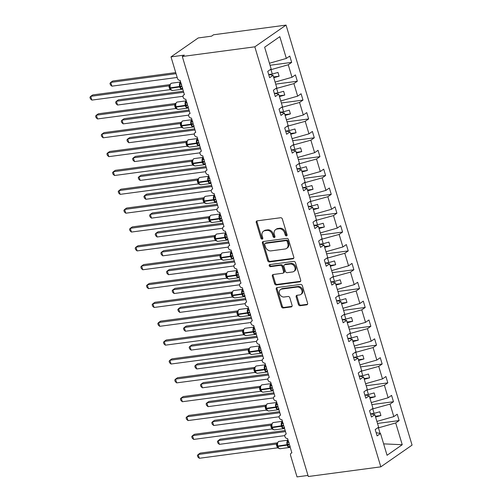 <?xml version="1.0" encoding="UTF-8"?>
<svg xmlns="http://www.w3.org/2000/svg" width="502" height="502" viewBox="0 0 502 502"><rect width="100%" height="100%" fill="white"/><g stroke="black" fill="none" stroke-linecap="round" stroke-linejoin="round"><path stroke-width="0.75" d="M286.473 235.921A1.111 0.885 -124.8 0 0 287.075 234.76L282.356 219.035A1.588 1.268 -124.8 0 0 280.605 217.73L257.099 220.861A1.588 1.268 -124.8 0 0 256.635 221.043A1.588 1.268 -124.8 0 0 256.24 222.518L260.958 238.249A1.111 0.885 -124.8 0 0 262.784 238.004L262.176 235.965A5.083 4.054 -124.8 0 1 263.456 231.24A5.083 4.054 -124.8 0 1 264.93 230.675L266.888 230.412A5.083 4.054 -124.8 0 1 272.492 234.591L273.101 236.624A1.111 0.885 -124.8 0 0 274.927 236.386L274.318 234.346A5.083 4.054 -124.8 0 1 275.598 229.621A5.083 4.054 -124.8 0 1 277.079 229.05L279.037 228.793A5.083 4.054 -124.8 0 1 284.634 232.972L285.249 235.005A1.111 0.885 -124.8 0 0 286.473 235.921M298.395 304.419A1.588 1.268 -124.8 0 0 300.146 305.724L306.741 304.846A1.588 1.268 -124.8 0 0 307.205 304.67A1.588 1.268 -124.8 0 0 307.607 303.189L302.361 285.726A1.588 1.268 -124.8 0 0 300.61 284.414L277.11 287.552A1.588 1.268 -124.8 0 0 276.646 287.728A1.588 1.268 -124.8 0 0 276.244 289.208L281.484 306.678A1.588 1.268 -124.8 0 0 283.235 307.983L291.204 306.917A1.588 1.268 -124.8 0 0 291.662 306.741A1.588 1.268 -124.8 0 0 292.064 305.266L289.823 297.786A1.588 1.268 -124.8 0 0 288.073 296.481L284.119 297.008A4.248 3.389 -124.8 0 1 279.733 294.272A4.248 3.389 -124.8 0 1 280.511 289.566A4.248 3.389 -124.8 0 1 281.748 289.089L297.222 287.025A4.248 3.389 -124.8 0 1 301.608 289.761A4.248 3.389 -124.8 0 1 300.83 294.473A4.248 3.389 -124.8 0 1 299.594 294.944L297.015 295.289A1.588 1.268 -124.8 0 0 296.556 295.465A1.588 1.268 -124.8 0 0 296.155 296.946L298.395 304.419L299.198 303.861A1.588 1.268 -124.8 0 0 300.949 305.166L307.538 304.287M254.815 46.824L380.823 466.841L412.067 445.117L286.052 25.1L254.815 46.824L182.308 56.5L184.309 55.107L171.006 56.883L177.457 78.375A2.428 1.933 55.2 0 0 180.13 80.37L184.429 94.696A2.428 1.933 -124.8 0 0 183.719 94.966A2.428 1.933 -124.8 0 0 183.28 97.658A2.428 1.933 -124.8 0 0 185.784 99.22L190.082 113.546A2.428 1.933 -124.8 0 0 189.373 113.816A2.428 1.933 -124.8 0 0 188.934 116.508A2.428 1.933 -124.8 0 0 191.438 118.07L195.736 132.402A2.428 1.933 -124.8 0 0 195.033 132.672A2.428 1.933 -124.8 0 0 194.588 135.358A2.428 1.933 -124.8 0 0 197.098 136.927L201.396 151.253A2.428 1.933 -124.8 0 0 200.687 151.522A2.428 1.933 -124.8 0 0 200.248 154.214A2.428 1.933 -124.8 0 0 202.752 155.777L207.05 170.103A2.428 1.933 -124.8 0 0 206.341 170.373A2.428 1.933 -124.8 0 0 205.902 173.064A2.428 1.933 -124.8 0 0 208.405 174.627L212.704 188.953A2.428 1.933 -124.8 0 0 212.001 189.223A2.428 1.933 -124.8 0 0 211.555 191.915A2.428 1.933 -124.8 0 0 214.065 193.477L218.364 207.809A2.428 1.933 -124.8 0 0 217.655 208.079A2.428 1.933 -124.8 0 0 217.215 210.771A2.428 1.933 -124.8 0 0 219.719 212.333L224.017 226.659A2.428 1.933 -124.8 0 0 223.308 226.929A2.428 1.933 -124.8 0 0 222.869 229.621A2.428 1.933 -124.8 0 0 225.373 231.184L229.671 245.509A2.428 1.933 -124.8 0 0 228.968 245.779A2.428 1.933 -124.8 0 0 228.523 248.471A2.428 1.933 -124.8 0 0 231.033 250.034L235.331 264.359A2.428 1.933 -124.8 0 0 234.622 264.636A2.428 1.933 -124.8 0 0 234.183 267.321A2.428 1.933 -124.8 0 0 236.687 268.884L240.985 283.216A2.428 1.933 -124.8 0 0 240.276 283.486A2.428 1.933 -124.8 0 0 239.837 286.178A2.428 1.933 -124.8 0 0 242.34 287.74L246.639 302.066A2.428 1.933 -124.8 0 0 245.936 302.336A2.428 1.933 -124.8 0 0 245.491 305.028A2.428 1.933 -124.8 0 0 248.001 306.59L252.299 320.916A2.428 1.933 -124.8 0 0 251.59 321.186A2.428 1.933 -124.8 0 0 251.151 323.878A2.428 1.933 -124.8 0 0 253.654 325.44L257.953 339.772A2.428 1.933 -124.8 0 0 257.244 340.042A2.428 1.933 -124.8 0 0 256.804 342.728A2.428 1.933 -124.8 0 0 259.308 344.297L263.606 358.623A2.428 1.933 -124.8 0 0 262.904 358.892A2.428 1.933 -124.8 0 0 262.458 361.584A2.428 1.933 -124.8 0 0 264.968 363.147L269.267 377.473A2.428 1.933 -124.8 0 0 268.557 377.742A2.428 1.933 -124.8 0 0 268.118 380.434A2.428 1.933 -124.8 0 0 270.622 381.997L274.92 396.323A2.428 1.933 -124.8 0 0 274.211 396.593A2.428 1.933 -124.8 0 0 273.772 399.285A2.428 1.933 -124.8 0 0 276.276 400.847L280.574 415.179A2.428 1.933 -124.8 0 0 279.871 415.449A2.428 1.933 -124.8 0 0 279.426 418.141A2.428 1.933 -124.8 0 0 281.936 419.703L286.234 434.029A2.428 1.933 -124.8 0 0 285.525 434.299A2.428 1.933 -124.8 0 0 285.086 436.991A2.428 1.933 -124.8 0 0 287.59 438.553L291.888 452.879A2.428 1.933 -124.8 0 0 291.179 453.149A2.428 1.933 -124.8 0 0 290.57 455.408L297.021 476.9L307.996 475.438M380.823 466.841L308.316 476.517L182.308 56.5M292.93 258.806A1.588 1.268 -124.8 0 0 293.394 258.63A1.588 1.268 -124.8 0 0 293.789 257.149L288.55 239.686A1.588 1.268 -124.8 0 0 286.799 238.381L263.293 241.512A1.588 1.268 -124.8 0 0 262.835 241.694A1.588 1.268 -124.8 0 0 262.433 243.169L267.673 260.638A1.588 1.268 -124.8 0 0 269.423 261.944L292.93 258.806L293.72 258.26L270.227 261.385L269.423 261.944M295.458 262.703L300.698 280.172A1.588 1.268 -124.8 0 1 300.296 281.647A1.588 1.268 -124.8 0 1 299.838 281.829L276.332 284.96A1.588 1.268 -124.8 0 1 274.581 283.655L272.335 276.182A1.588 1.268 -124.8 0 1 272.737 274.701A1.588 1.268 -124.8 0 1 273.201 274.525L282.733 273.257A1.588 1.268 -124.8 0 0 283.197 273.075A1.588 1.268 -124.8 0 0 283.592 271.601L282.105 266.644A1.588 1.268 -124.8 0 0 280.354 265.332L270.434 266.656A1.111 0.885 -124.8 0 1 269.812 264.585L293.708 261.398A1.588 1.268 -124.8 0 1 295.458 262.703M270.051 65.273L291.675 62.386L289.773 56.055L286.347 58.433L279.815 36.659L264.636 47.213L271.168 68.987L267.742 71.372L269.643 77.703L273.069 75.325L276.822 87.844L273.402 90.222L275.303 96.56L278.723 94.175L282.482 106.694L279.056 109.072L280.957 115.41L284.383 113.025L288.135 125.544L284.709 127.928L286.611 134.26L290.037 131.882L293.789 144.394L290.369 146.779L292.264 153.11L295.691 150.732L299.449 163.25L296.023 165.629L297.924 171.966L301.351 169.582L305.103 182.1L301.677 184.479L303.578 190.816L307.004 188.432L310.757 200.951L307.337 203.335L309.232 209.667L312.658 207.288L316.417 219.807L312.991 222.185L314.892 228.517L318.318 226.138L322.071 238.657L318.644 241.035L320.546 247.373L323.972 244.989L327.724 257.507L324.305 259.892L326.2 266.223L329.626 263.845L333.384 276.357L329.958 278.742L331.86 285.073L335.286 282.695L339.038 295.214L335.612 297.592L337.513 303.93L340.94 301.545L344.692 314.064L341.272 316.442L343.167 322.78L346.593 320.395L350.352 332.914L346.926 335.298L348.827 341.63L352.247 339.252L356.006 351.764L352.58 354.148L354.481 360.48L357.907 358.102L361.66 370.62L358.24 372.999L360.135 379.336L363.561 376.952L367.32 389.47L363.894 391.849L365.795 398.186L369.215 395.802L372.973 408.321L369.547 410.705L371.449 417.036L374.875 414.658L378.627 427.177L375.207 429.555L377.102 435.887L380.529 433.508L376.136 432.668M374.875 414.658L370.482 413.817M369.215 395.802L364.828 394.967M363.561 376.952L359.168 376.117M357.907 358.102L353.515 357.261M352.247 339.252L347.861 338.411M346.593 320.395L342.201 319.561M340.94 301.545L336.547 300.704M335.286 282.695L330.893 281.854M329.626 263.845L325.233 263.004M323.972 244.989L319.579 244.154M318.318 226.138L313.926 225.298M312.658 207.288L308.272 206.447M307.004 188.432L302.612 187.597M301.351 169.582L296.958 168.747M295.691 150.732L291.304 149.891M290.037 131.882L285.644 131.041M284.383 113.025L279.99 112.191M278.723 94.175L274.337 93.334M377.517 423.456L399.134 420.569L397.233 414.238L393.806 416.616L390.054 404.104L371.806 409.136M376.902 421.423L393.806 416.616M371.856 404.606L393.48 401.719L391.579 395.388L388.153 397.766L384.4 385.247L366.146 390.286M371.248 402.566L388.153 397.766M366.203 385.756L387.82 382.869L385.919 376.531L382.499 378.916L378.74 366.397L360.492 371.43M365.588 383.716L382.499 378.916M360.549 366.899L382.166 364.013L380.265 357.681L376.839 360.066L373.086 347.547L354.839 352.58M359.934 364.866L376.839 360.066M354.889 348.049L376.513 345.163L374.611 338.831L371.185 341.209L367.433 328.691L349.179 333.73M354.28 346.01L371.185 341.209M349.235 329.199L370.852 326.313L368.951 319.981L365.531 322.359L361.773 309.841L343.525 314.88M348.626 327.16L365.531 322.359M343.581 310.343L365.199 307.462L363.297 301.125L359.871 303.509L356.119 290.991L337.871 296.023M342.966 308.31L359.871 303.509M337.921 291.493L359.545 288.606L357.644 282.275L354.217 284.653L350.465 272.14L332.211 277.173M337.313 289.459L354.217 284.653M332.268 272.642L353.885 269.756L351.99 263.424L348.564 265.803L344.805 253.284L326.557 258.323M331.659 270.603L348.564 265.803M326.614 253.792L348.231 250.906L346.33 244.568L342.904 246.953L339.151 234.434L320.903 239.467M325.999 251.753L342.904 246.953M320.954 234.936L342.577 232.056L340.676 225.718L337.25 228.103L333.497 215.584L315.243 220.616M320.345 232.903L337.25 228.103M315.3 216.086L336.917 213.199L335.022 206.868L331.596 209.246L327.837 196.734L309.59 201.766M314.691 214.053L331.596 209.246M309.646 197.236L331.264 194.349L329.362 188.018L325.936 190.396L322.184 177.877L303.936 182.916M309.031 195.196L325.936 190.396M303.986 178.386L325.61 175.499L323.708 169.161L320.282 171.546L316.53 159.027L298.276 164.06M303.377 176.346L320.282 171.546M298.332 159.529L319.95 156.649L318.055 150.311L314.628 152.696L310.87 140.177L292.622 145.21M297.724 157.496L314.628 152.696M292.679 140.679L314.296 137.793L312.395 131.461L308.968 133.839L305.216 121.321L286.968 126.36M292.064 138.64L308.968 133.839M287.018 121.829L308.642 118.943L306.741 112.611L303.315 114.989L299.562 102.471L281.308 107.51M286.41 119.79L303.315 114.989M281.365 102.973L302.982 100.093L301.087 93.755L297.661 96.139L293.902 83.621L275.654 88.653M280.756 100.94L297.661 96.139M275.711 84.123L297.328 81.236L295.427 74.905L292.007 77.283L288.248 64.771L291.675 62.386M275.096 82.09L292.007 77.283M273.069 75.325L268.677 74.484M269.442 63.233L286.347 58.433M171.006 56.883L198.24 37.945L211.543 36.169L213.551 34.776L286.052 25.1M380.114 433.427L378.445 427.855L377.46 427.986M378.445 427.855L395.708 422.954L399.134 420.569M393.48 401.719L390.054 404.104M387.82 382.869L384.4 385.247M382.166 364.013L378.74 366.397M376.513 345.163L373.086 347.547M370.852 326.313L367.433 328.691M365.199 307.462L361.773 309.841M359.545 288.606L356.119 290.991M353.885 269.756L350.465 272.14M348.231 250.906L344.805 253.284M342.577 232.056L339.151 234.434M336.917 213.199L333.497 215.584M331.264 194.349L327.837 196.734M325.61 175.499L322.184 177.877M319.95 156.649L316.53 159.027M314.296 137.793L310.87 140.177M308.642 118.943L305.216 121.321M302.982 100.093L299.562 102.471M297.328 81.236L293.902 83.621M383.635 443.862L402.24 444.728L395.708 422.954M402.24 444.728L387.061 455.289L380.529 433.508M370.614 413.843L374.103 413.378L372.791 409.004M375.59 417.049L380.911 415.537L379.782 411.765L374.103 413.378M364.96 394.992L368.443 394.528L367.131 390.154M369.936 398.193L375.258 396.68L374.128 392.915L368.443 394.528M359.3 376.142L362.789 375.672L361.478 371.298M364.276 379.343L369.597 377.83L368.468 374.059L362.789 375.672M353.646 357.286L357.135 356.822L355.824 352.448M358.623 360.492L363.944 358.98L362.814 355.209L357.135 356.822M347.993 338.436L351.475 337.971L350.164 333.598M352.969 341.636L358.29 340.13L357.16 336.359L351.475 337.971M342.333 319.586L345.822 319.121L344.51 314.748M347.309 322.786L352.636 321.274L351.5 317.502L345.822 319.121M336.679 300.729L340.168 300.265L338.856 295.891M341.655 303.936L346.976 302.424L345.847 298.652L340.168 300.265M331.025 281.879L334.508 281.415L333.196 277.041M336.001 285.086L341.322 283.574L340.193 279.802L334.508 281.415M325.365 263.029L328.854 262.565L327.542 258.191M330.341 266.229L335.669 264.723L334.533 260.952L328.854 262.565M319.711 244.179L323.2 243.708L321.889 239.335M324.687 247.379L330.009 245.867L328.879 242.096L323.2 243.708M314.057 225.323L317.54 224.858L316.229 220.485M319.034 228.529L324.355 227.017L323.225 223.246L317.54 224.858M308.397 206.473L311.886 206.008L310.575 201.635M313.373 209.679L318.701 208.167L317.565 204.396L311.886 206.008M302.744 187.622L306.233 187.158L304.921 182.784M307.72 190.823L313.041 189.31L311.911 185.545L306.233 187.158M297.09 168.772L300.572 168.302L299.261 163.928M302.066 171.973L307.387 170.46L306.258 166.689L300.572 168.302M291.43 149.916L294.919 149.452L293.607 145.078M296.406 153.123L301.733 151.61L300.598 147.839L294.919 149.452M285.776 131.066L289.265 130.602L287.953 126.228M290.752 134.266L296.073 132.76L294.944 128.989L289.265 130.602M280.122 112.216L283.605 111.751L282.293 107.378M285.098 115.416L290.42 113.904L289.29 110.133L283.605 111.751M274.468 93.359L277.951 92.895L276.64 88.521M279.445 96.566L284.766 95.054L283.63 91.282L277.951 92.895M268.808 74.509L272.297 74.045L270.986 69.671L270.001 69.803M273.785 77.716L279.106 76.204L277.976 72.432L272.297 74.045M270.986 69.671L288.248 64.771M273.552 76.944L279.106 76.204M279.212 95.794L284.766 95.054M284.866 114.644L290.42 113.904M290.52 133.501L296.073 132.76M296.18 152.351L301.733 151.61M301.834 171.201L307.387 170.46M307.488 190.057L313.041 189.31M313.148 208.907L318.701 208.167M318.801 227.757L324.355 227.017M324.455 246.607L330.009 245.867M330.115 265.464L335.669 264.723M335.769 284.314L341.322 283.574M341.423 303.164L346.976 302.424M347.083 322.014L352.636 321.274M352.737 340.871L358.29 340.13M358.39 359.721L363.944 358.98M364.05 378.571L369.597 377.83M369.704 397.421L375.258 396.68M375.358 416.277L380.911 415.537M287.088 235.369A1.111 0.885 -124.8 0 1 286.046 234.447L285.437 232.413A5.083 4.054 -124.8 0 0 279.834 228.234L279.037 228.793M275.598 229.621L276.401 229.063A5.083 4.054 -124.8 0 1 277.876 228.498L279.834 228.234M263.456 231.24L264.253 230.682A5.083 4.054 -124.8 0 1 265.734 230.117L267.692 229.853A5.083 4.054 -124.8 0 1 273.289 234.032L273.904 236.072A1.111 0.885 -124.8 0 0 274.945 236.988M257.106 220.861A1.588 1.268 -124.8 0 0 257.037 221.959L261.755 237.691A1.111 0.885 -124.8 0 0 262.803 238.607M263.305 241.512A1.588 1.268 -124.8 0 0 263.236 242.61L268.476 260.08A1.588 1.268 -124.8 0 0 270.227 261.385M287.213 241.556A1.111 0.885 -124.8 0 0 285.983 240.64L265.351 243.395A1.111 0.885 -124.8 0 0 264.749 244.556L265.395 246.702A5.083 4.054 -124.8 0 0 270.992 250.881L285.098 248.998A5.083 4.054 -124.8 0 0 286.579 248.434A5.083 4.054 -124.8 0 0 287.853 243.702L287.213 241.556L288.01 240.998A1.111 0.885 -124.8 0 0 286.786 240.088L285.983 240.64M265.031 243.52L265.834 242.962A1.111 0.885 -124.8 0 1 266.154 242.836L286.786 240.088M286.579 248.434L287.376 247.875A5.083 4.054 -124.8 0 0 288.656 243.144L287.853 243.702M288.01 240.998L288.656 243.144M299.838 281.829L300.623 281.277L277.129 284.408L276.332 284.96M273.207 274.525A1.588 1.268 -124.8 0 0 273.138 275.623L275.385 283.103A1.588 1.268 -124.8 0 0 277.129 284.408M283.197 273.075L283.994 272.523A1.588 1.268 -124.8 0 0 284.396 271.042L282.908 266.085A1.588 1.268 -124.8 0 0 281.158 264.78L271.231 266.104L270.434 266.656M270.001 264.56A1.111 0.885 -124.8 0 0 271.231 266.104M292.622 271.933A4.248 3.389 -124.8 0 0 293.858 271.463A4.248 3.389 -124.8 0 0 294.636 266.75A4.248 3.389 -124.8 0 0 290.25 264.014L284.797 264.742A1.588 1.268 -124.8 0 0 284.333 264.918A1.588 1.268 -124.8 0 0 283.931 266.399L285.425 271.356A1.588 1.268 -124.8 0 0 287.169 272.661L292.622 271.933M293.858 271.463L294.661 270.904A4.248 3.389 -124.8 0 0 295.433 266.192A4.248 3.389 -124.8 0 0 291.047 263.456L290.25 264.014M284.333 264.918L285.136 264.359A1.588 1.268 -124.8 0 1 285.594 264.184L291.047 263.456M297.027 295.289A1.588 1.268 -124.8 0 0 296.958 296.387L299.198 303.861M300.83 294.473L301.633 293.915A4.248 3.389 -124.8 0 0 302.405 289.202A4.248 3.389 -124.8 0 0 298.019 286.466L297.222 287.025M280.511 289.566L281.308 289.008A4.248 3.389 -124.8 0 1 282.544 288.531L298.019 286.466M277.117 287.552A1.588 1.268 -124.8 0 0 277.048 288.65L282.287 306.12A1.588 1.268 -124.8 0 0 284.038 307.425L291.995 306.364M175.725 72.602L112.755 81.01L110.747 82.403L111.883 86.168L177.181 77.459M111.883 86.168L110.415 84.851L109.963 83.345L110.747 82.403L176.045 73.687M182.439 88.07A1.782 1.054 -116.6 0 0 182.094 88.823L181.065 88.904L179.609 84.035L180.438 83.307A1.782 1.054 -116.6 0 0 181.235 84.06M170.009 84.7L169.764 86.582L170.115 88.239L170.492 88.283A3.476 1.939 82.4 0 0 172.675 90.529L181.988 89.287A3.476 1.939 -97.6 0 1 179.804 87.041L179.666 86.589A3.476 1.939 -97.6 0 1 180.419 82.146A3.476 1.939 -97.6 0 1 180.626 82.027M91.853 100.099L90.385 98.775L89.933 97.269L90.724 96.328L91.853 100.099L169.996 89.67L168.81 85.898L90.724 96.328L92.726 94.934L170.027 84.618M169.701 85.346L169.726 85.315A1.782 1.65 -142.8 0 1 168.81 85.898L169.883 85.039A1.782 1.65 -142.8 0 1 169.726 85.315L170.868 83.483L171.621 83.188A3.476 1.939 82.4 0 0 171.107 83.388A3.476 1.939 82.4 0 0 170.354 87.831L169.983 87.787L169.764 86.576M170.002 87.806L170.887 89.72L171.665 90.209M179.609 84.035L181.611 84.198M182.741 87.969L181.065 88.904M170.034 85.315L168.86 85.898M169.996 89.67L172.675 90.529M183.374 91.188L118.409 99.86L116.408 101.253L117.537 105.025L183.004 96.284M117.537 105.025L116.069 103.701L115.617 102.195L116.408 101.253L183.701 92.274M189.028 110.045L124.063 118.71L122.061 120.103L123.191 123.875L188.664 115.14M123.191 123.875L121.722 122.557L121.271 121.051L122.061 120.103L189.354 111.124M194.688 128.895L129.723 137.561L127.715 138.954L128.851 142.725L194.318 133.99M128.851 142.725L127.382 141.407L126.931 139.901L127.715 138.954L195.008 129.974M200.342 147.745L135.377 156.417L133.375 157.81L134.505 161.575L199.972 152.84M134.505 161.575L133.036 160.257L132.584 158.751L133.375 157.81L200.668 148.83M188.093 106.92A1.782 1.054 -116.6 0 0 187.748 107.673L186.725 107.754L185.263 102.891L186.091 102.157A1.782 1.054 -116.6 0 0 186.888 102.91M175.662 103.55L175.418 105.433L175.775 107.089L176.146 107.133A3.476 1.939 82.4 0 0 178.329 109.386L187.641 108.143A3.476 1.939 -97.6 0 1 185.458 105.891L185.326 105.439A3.476 1.939 -97.6 0 1 186.073 100.996A3.476 1.939 -97.6 0 1 186.28 100.883M97.513 118.949L96.045 117.631L95.593 116.125L96.378 115.178L97.513 118.949L175.587 108.532L174.514 104.749L96.378 115.178L98.379 113.785L175.681 103.468M174.458 104.761L175.537 103.889M175.656 106.662L176.541 108.576L177.319 109.066M185.263 102.891L187.265 103.048M188.394 106.819L186.725 107.754M175.687 104.165L174.514 104.749M175.65 108.52L178.329 109.386M193.747 125.77A1.782 1.054 -116.6 0 0 193.402 126.523L192.379 126.604L190.917 121.741L191.751 121.013A1.782 1.054 -116.6 0 0 192.548 121.76M181.322 122.4L181.078 124.289L181.429 125.939L181.806 125.983A3.476 1.939 82.4 0 0 183.983 128.236L193.295 126.993A3.476 1.939 -97.6 0 1 191.118 124.741L190.98 124.289A3.476 1.939 -97.6 0 1 191.733 119.852A3.476 1.939 -97.6 0 1 191.94 119.733M103.167 137.799L101.699 136.481L101.247 134.975L102.038 134.028L103.167 137.799L181.304 127.376L180.174 123.599L102.038 134.028L104.04 132.635L181.341 122.325M180.111 123.611L181.191 122.745M181.31 125.513L182.195 127.426L182.973 127.916M190.917 121.741L192.919 121.898M194.054 125.676L192.379 126.604M181.347 123.015L180.174 123.599M181.304 127.376L183.983 128.236M199.407 144.626A1.782 1.054 -116.6 0 0 199.062 145.373L198.033 145.454L196.577 140.591L197.405 139.863A1.782 1.054 -116.6 0 0 198.202 140.61M186.976 141.257L186.731 143.139L187.083 144.789L187.459 144.84A3.476 1.939 82.4 0 0 189.643 147.086L198.955 145.844A3.476 1.939 -97.6 0 1 196.771 143.597L196.633 143.145A3.476 1.939 -97.6 0 1 197.386 138.703A3.476 1.939 -97.6 0 1 197.593 138.583M108.821 156.649L107.353 155.331L106.901 153.825L107.692 152.884L108.821 156.649L186.957 146.226L185.828 142.455L107.692 152.884L109.693 151.491L186.995 141.175M185.771 142.461L186.851 141.595M186.97 144.363L187.855 146.277L188.633 146.766M196.577 140.591L198.579 140.755M199.708 144.526L198.033 145.454M187.001 141.871L185.828 142.455M186.957 146.226L189.643 147.086M205.061 163.476A1.782 1.054 -116.6 0 0 204.716 164.229L203.693 164.311L202.231 159.441L203.059 158.714A1.782 1.054 -116.6 0 0 203.856 159.467M192.63 160.107L192.385 161.989L192.743 163.646L193.113 163.69A3.476 1.939 82.4 0 0 195.297 165.942L204.609 164.694A3.476 1.939 -97.6 0 1 202.425 162.447L202.293 161.995A3.476 1.939 -97.6 0 1 203.04 157.553A3.476 1.939 -97.6 0 1 203.247 157.44M114.481 175.505L113.013 174.181L112.561 172.675L113.345 171.734L114.481 175.505L192.617 165.076L191.431 161.305L113.345 171.734L115.347 170.341L192.649 160.025M192.322 160.753L192.354 160.722A1.782 1.65 -142.8 0 1 191.431 161.305L192.504 160.445M192.624 163.219L193.508 165.133L194.287 165.622M202.231 159.441L204.232 159.605M205.362 163.376L203.693 164.311M192.655 160.722L191.482 161.305M192.617 165.076L195.297 165.942M205.996 166.595L141.031 175.267L139.029 176.66L140.158 180.431L205.632 171.69M140.158 180.431L138.69 179.107L138.238 177.601L139.029 176.66L206.322 167.681M210.714 182.326A1.782 1.054 -116.6 0 0 210.369 183.079L209.347 183.161L207.884 178.298L208.719 177.564A1.782 1.054 -116.6 0 0 209.516 178.317M198.29 178.957L198.045 180.839L198.397 182.496L198.773 182.54A3.476 1.939 82.4 0 0 200.951 184.792L210.263 183.55A3.476 1.939 -97.6 0 1 208.085 181.297L207.947 180.845A3.476 1.939 -97.6 0 1 208.694 176.409A3.476 1.939 -97.6 0 1 208.907 176.29M120.135 194.356L118.667 193.038L118.215 191.532L119.005 190.584L120.135 194.356L198.271 183.933L197.142 180.155L119.005 190.584L121.007 189.191L198.309 178.875M197.079 180.168L198.158 179.296M198.277 182.069L199.162 183.983L199.94 184.472M207.884 178.298L209.886 178.455M211.022 182.226L209.347 183.161M198.315 179.572L197.142 180.155M198.271 183.933L200.951 184.792M211.656 185.451L146.684 194.117L144.683 195.51L145.818 199.281L211.286 190.547M145.818 199.281L144.35 197.964L143.898 196.458L144.683 195.51L211.976 186.531M216.375 201.183A1.782 1.054 -116.6 0 0 216.029 201.929L215 202.011L213.545 197.148L214.373 196.42A1.782 1.054 -116.6 0 0 215.17 197.167M203.944 197.813L203.699 199.696L204.05 201.346L204.427 201.396A3.476 1.939 82.4 0 0 206.611 203.643L215.923 202.4A3.476 1.939 -97.6 0 1 213.739 200.154L213.601 199.696A3.476 1.939 -97.6 0 1 214.354 195.259A3.476 1.939 -97.6 0 1 214.561 195.14M125.789 213.206L124.32 211.888L123.868 210.382L124.659 209.434L125.789 213.206L203.925 202.783L202.745 199.005L124.659 209.434L126.661 208.041L203.963 197.732M203.636 198.459L203.661 198.428A1.782 1.65 -142.8 0 0 203.661 198.422A1.782 1.65 -142.8 0 1 202.745 199.005L203.818 198.152M203.937 200.919L204.822 202.833L205.6 203.323M213.545 197.148L215.546 197.305M216.676 201.082L215 202.011M203.969 198.428L202.795 199.012M203.925 202.783L206.611 203.643M217.31 204.301L152.344 212.967L150.343 214.36L151.472 218.132L216.939 209.397M151.472 218.132L150.004 216.814L149.552 215.308L150.343 214.36L217.636 205.381M222.028 220.033A1.782 1.054 -116.6 0 0 221.683 220.786L220.66 220.861L219.198 215.998L220.027 215.27A1.782 1.054 -116.6 0 0 220.824 216.023M209.598 216.663L209.353 218.546L209.71 220.202L210.081 220.246A3.476 1.939 82.4 0 0 212.264 222.493L221.577 221.25A3.476 1.939 -97.6 0 1 219.393 219.004L219.261 218.552A3.476 1.939 -97.6 0 1 220.008 214.109A3.476 1.939 -97.6 0 1 220.215 213.99M131.442 232.056L129.98 230.738L129.529 229.232L130.313 228.291L131.442 232.056L209.585 221.633L208.399 217.862L130.313 228.291L132.315 226.898L209.616 216.582M209.29 217.31L209.321 217.278A1.782 1.65 -142.8 0 1 208.399 217.862L209.472 217.002M209.591 219.769L210.476 221.683L211.254 222.173M219.198 215.998L221.2 216.161M222.33 219.932L220.66 220.861M209.623 217.278L208.449 217.862M209.585 221.633L212.264 222.493M222.963 223.152L157.998 231.824L155.996 233.217L157.126 236.988L222.599 228.247M157.126 236.988L155.658 235.664L155.206 234.158L155.996 233.217L223.29 224.237M227.682 238.883A1.782 1.054 -116.6 0 0 227.337 239.636L226.314 239.718L224.852 234.854L225.687 234.12A1.782 1.054 -116.6 0 0 226.484 234.873M215.258 235.513L215.013 237.396L215.364 239.052L215.741 239.096A3.476 1.939 82.4 0 0 217.918 241.349L227.23 240.107A3.476 1.939 -97.6 0 1 225.053 237.854L224.915 237.402A3.476 1.939 -97.6 0 1 225.662 232.959A3.476 1.939 -97.6 0 1 225.875 232.846M137.102 250.912L135.634 249.594L135.182 248.082L135.973 247.141L137.102 250.912L215.239 240.483L214.053 236.712L135.973 247.141L137.975 245.748L215.276 235.432M214.95 236.16L214.975 236.128A1.782 1.65 -142.8 0 1 214.053 236.712L215.126 235.852A1.782 1.65 -142.8 0 1 214.975 236.128L216.117 234.296L216.864 234.001A3.476 1.939 82.4 0 0 216.349 234.202A3.476 1.939 82.4 0 0 215.603 238.645L215.226 238.601L215.013 237.415M215.245 238.626L216.13 240.54L216.908 241.029M224.852 234.854L226.854 235.011M227.99 238.783L226.314 239.718M215.283 236.128L214.109 236.712M215.239 240.483L217.918 241.349M228.623 242.002L163.652 250.674L161.65 252.067L162.786 255.838L228.253 247.103M162.786 255.838L161.318 254.52L160.866 253.008L161.65 252.067L228.943 243.087M233.342 257.733A1.782 1.054 -116.6 0 0 232.997 258.486L231.968 258.568L230.512 253.705L231.34 252.977A1.782 1.054 -116.6 0 0 232.137 253.723M220.911 254.363L220.667 256.252L221.018 257.902L221.395 257.946A3.476 1.939 82.4 0 0 223.578 260.199L232.89 258.957A3.476 1.939 -97.6 0 1 230.707 256.704L230.569 256.252A3.476 1.939 -97.6 0 1 231.322 251.816A3.476 1.939 -97.6 0 1 231.529 251.697M142.756 269.762L141.288 268.445L140.836 266.938L141.627 265.991L142.756 269.762L220.893 259.339L219.763 255.562L141.627 265.991L143.628 264.598L220.93 254.282M219.707 255.574L220.786 254.702M220.905 257.476L221.79 259.39L222.568 259.879M230.512 253.705L232.514 253.861M233.643 257.639L231.968 258.568M220.936 254.978L219.763 255.562M220.893 259.339L223.578 260.199M234.277 260.858L169.312 269.524L167.31 270.917L168.44 274.688L233.907 265.953M168.44 274.688L166.971 273.37L166.52 271.864L167.31 270.917L234.603 261.937M238.996 276.589A1.782 1.054 -116.6 0 0 238.651 277.336L237.628 277.418L236.166 272.555L236.994 271.827A1.782 1.054 -116.6 0 0 237.791 272.573M226.565 273.22L226.32 275.102L226.678 276.753L227.048 276.803A3.476 1.939 82.4 0 0 229.232 279.049L238.544 277.807A3.476 1.939 -97.6 0 1 236.36 275.56L236.229 275.109A3.476 1.939 -97.6 0 1 236.975 270.666A3.476 1.939 -97.6 0 1 237.182 270.547M148.41 288.612L146.948 287.295L146.496 285.789L147.281 284.841L148.41 288.612L226.553 278.19L225.417 274.418L147.281 284.841L149.282 283.454L226.584 273.138M225.36 274.425L226.44 273.559M226.559 276.326L227.444 278.24L228.222 278.729M236.166 272.555L238.168 272.718M239.297 276.489L237.628 277.418M226.59 273.835L225.417 274.418M226.553 278.19L229.232 279.049M239.931 279.708L174.966 288.38L172.964 289.767L174.094 293.538L239.567 284.803M174.094 293.538L172.625 292.22L172.173 290.714L172.964 289.767L240.257 280.787M244.65 295.44A1.782 1.054 -116.6 0 0 244.305 296.193L243.282 296.274L241.82 291.405L242.654 290.677A1.782 1.054 -116.6 0 0 243.451 291.43M232.225 292.07L231.98 293.952L232.332 295.609L232.708 295.653A3.476 1.939 82.4 0 0 234.886 297.899L244.198 296.657A3.476 1.939 -97.6 0 1 242.02 294.41L241.882 293.959A3.476 1.939 -97.6 0 1 242.629 289.516A3.476 1.939 -97.6 0 1 242.842 289.397M154.07 307.469L152.602 306.145L152.15 304.639L152.941 303.697L154.07 307.469L232.206 297.04L231.02 293.268L152.941 303.697L154.942 302.304L232.238 291.988M231.918 292.716L231.943 292.685A1.782 1.65 -142.8 0 1 231.02 293.268L232.093 292.409M232.213 295.176L233.097 297.09L233.876 297.579M241.82 291.405L243.821 291.568M244.957 295.339L243.282 296.274M232.25 292.685L231.077 293.268M232.206 297.04L234.886 297.899M245.591 298.558L180.62 307.23L178.618 308.623L179.754 312.395L245.221 303.654M179.754 312.395L178.285 311.071L177.833 309.565L178.618 308.623L245.911 299.644M250.31 314.29A1.782 1.054 -116.6 0 0 249.965 315.043L248.936 315.124L247.48 310.261L248.308 309.527A1.782 1.054 -116.6 0 0 249.105 310.28M237.879 310.92L237.634 312.802L237.986 314.459L238.362 314.503A3.476 1.939 82.4 0 0 240.546 316.756L249.858 315.513A3.476 1.939 -97.6 0 1 247.674 313.261L247.536 312.809A3.476 1.939 -97.6 0 1 248.289 308.366A3.476 1.939 -97.6 0 1 248.496 308.253M159.724 326.319L158.255 325.001L157.804 323.495L158.594 322.548L159.724 326.319L237.86 315.89L236.731 312.118L158.594 322.548L160.596 321.154L237.898 310.838M236.674 312.131L237.753 311.259M237.866 314.032L238.757 315.946L239.536 316.436M247.48 310.261L249.481 310.418M250.611 314.189L248.936 315.124M237.904 311.535L236.731 312.118M237.86 315.89L240.546 316.756M251.245 317.415L186.28 326.08L184.278 327.473L185.407 331.245L250.874 322.51M185.407 331.245L183.939 329.927L183.487 328.421L184.278 327.473L251.571 318.494M255.964 333.14A1.782 1.054 -116.6 0 0 255.618 333.893L254.589 333.974L253.133 329.111L253.962 328.383A1.782 1.054 -116.6 0 0 254.759 329.13M243.533 329.77L243.288 331.659L243.646 333.309L244.016 333.353A3.476 1.939 82.4 0 0 246.2 335.606L255.512 334.363A3.476 1.939 -97.6 0 1 253.328 332.111L253.196 331.659A3.476 1.939 -97.6 0 1 253.943 327.222A3.476 1.939 -97.6 0 1 254.15 327.103M165.378 345.169L163.916 343.851L163.457 342.345L164.248 341.398L165.378 345.169L243.52 334.746L242.334 330.969L164.248 341.398L166.25 340.005L243.552 329.695M243.225 330.423L243.257 330.385A1.782 1.65 -142.8 0 1 242.334 330.969L243.407 330.115M243.526 332.882L244.411 334.796L245.189 335.286M253.133 329.111L255.135 329.268M256.265 333.046L254.589 333.974M243.558 330.385L242.384 330.969M243.52 334.746L246.2 335.606M256.898 336.265L191.933 344.93L189.932 346.324L191.061 350.095L256.528 341.36M191.061 350.095L189.593 348.777L189.141 347.271L189.932 346.324L257.225 337.344M261.617 351.996A1.782 1.054 -116.6 0 0 261.272 352.743L260.249 352.824L258.787 347.961L259.622 347.233A1.782 1.054 -116.6 0 0 260.419 347.98M249.193 348.626L248.948 350.509L249.299 352.159L249.676 352.209A3.476 1.939 82.4 0 0 251.853 354.456L261.165 353.213A3.476 1.939 -97.6 0 1 258.988 350.967L258.85 350.515A3.476 1.939 -97.6 0 1 259.597 346.073A3.476 1.939 -97.6 0 1 259.81 345.953M171.038 364.019L169.569 362.701L169.118 361.195L169.902 360.254L171.038 364.019L249.174 353.596L247.988 349.825L169.902 360.254L171.91 358.861L249.205 348.545M248.885 349.273L248.91 349.241A1.782 1.65 -142.8 0 1 247.988 349.825L249.061 348.965M249.18 351.733L250.065 353.646L250.843 354.136M258.787 347.961L260.789 348.124M261.925 351.896L260.249 352.824M249.218 349.241L248.044 349.825M249.174 353.596L251.853 354.456M262.559 355.115L197.587 363.787L195.585 365.18L196.721 368.945L262.188 360.21M196.721 368.945L195.253 367.627L194.801 366.121L195.585 365.18L262.879 356.2M267.277 370.846A1.782 1.054 -116.6 0 0 266.932 371.599L265.903 371.681L264.447 366.811L265.276 366.083A1.782 1.054 -116.6 0 0 266.073 366.837M254.847 367.477L254.602 369.359L254.953 371.016L255.33 371.06A3.476 1.939 82.4 0 0 257.513 373.306L266.826 372.064A3.476 1.939 -97.6 0 1 264.642 369.817L264.504 369.365A3.476 1.939 -97.6 0 1 265.257 364.923A3.476 1.939 -97.6 0 1 265.464 364.803M176.691 382.875L175.223 381.551L174.771 380.045L175.562 379.104L176.691 382.875L254.828 372.446L253.648 368.675L175.562 379.104L177.564 377.711L254.865 367.395M254.539 368.123L254.564 368.091A1.782 1.65 -142.8 0 1 253.648 368.675L254.721 367.815A1.782 1.65 -142.8 0 1 254.564 368.091L255.706 366.259L256.453 365.964A3.476 1.939 82.4 0 0 255.945 366.165A3.476 1.939 82.4 0 0 255.192 370.608L254.821 370.564L254.602 369.378M254.834 370.589L255.725 372.503L256.503 372.992M264.447 366.811L266.449 366.975M267.579 370.746L265.903 371.681M254.872 368.091L253.698 368.675M254.828 372.446L257.513 373.306M268.212 373.965L203.247 382.637L201.246 384.03L202.375 387.801L267.842 379.06M202.375 387.801L200.907 386.477L200.455 384.971L201.246 384.03L268.539 375.05M272.931 389.696A1.782 1.054 -116.6 0 0 272.586 390.449L271.557 390.531L270.101 385.668L270.929 384.934A1.782 1.054 -116.6 0 0 271.726 385.687M260.5 386.327L260.256 388.209L260.613 389.866L260.984 389.91A3.476 1.939 82.4 0 0 263.167 392.162L272.479 390.92A3.476 1.939 -97.6 0 1 270.296 388.667L270.164 388.215A3.476 1.939 -97.6 0 1 270.911 383.779A3.476 1.939 -97.6 0 1 271.118 383.66M182.345 401.726L180.877 400.408L180.425 398.902L181.216 397.954L182.345 401.726L260.488 391.303L259.352 387.525L181.216 397.954L183.217 396.561L260.519 386.245M259.296 387.538L260.375 386.666A1.782 1.65 -142.8 0 1 260.224 386.942L261.36 385.109L262.113 384.814A3.476 1.939 82.4 0 0 261.598 385.021A3.476 1.939 82.4 0 0 260.852 389.458L260.475 389.414L260.256 388.228M260.494 389.439L261.379 391.353L262.157 391.842M270.101 385.668L272.103 385.825M273.232 389.596L271.557 390.531M260.525 386.942L259.352 387.525M260.488 391.303L263.167 392.162M273.866 392.821L208.901 401.487L206.899 402.88L208.029 406.651L273.496 397.917M208.029 406.651L206.56 405.334L206.109 403.828L206.899 402.88L274.192 393.901M278.585 408.553A1.782 1.054 -116.6 0 0 278.24 409.299L277.217 409.381L275.755 404.518L276.589 403.79A1.782 1.054 -116.6 0 0 277.386 404.537M266.16 405.183L265.909 407.053L266.267 408.716L266.637 408.766A3.476 1.939 82.4 0 0 268.821 411.012L278.133 409.77A3.476 1.939 -97.6 0 1 275.956 407.524L275.818 407.066A3.476 1.939 -97.6 0 1 276.564 402.629A3.476 1.939 -97.6 0 1 276.778 402.51M188.005 420.576L186.537 419.258L186.085 417.752L186.869 416.804L188.005 420.576L266.142 410.153L265.012 406.382L186.869 416.804L188.877 415.411L266.173 405.101M264.949 406.388L266.029 405.522M266.148 408.289L267.033 410.203L267.811 410.692M275.755 404.518L277.757 404.675M278.892 408.452L277.217 409.381M266.185 405.798L265.012 406.382M266.142 410.153L268.821 411.012M279.526 411.671L214.555 420.337L212.553 421.73L213.689 425.501L279.156 416.767M213.689 425.501L212.22 424.184L211.769 422.678L212.553 421.73L279.846 412.751M284.245 427.403A1.782 1.054 -116.6 0 0 283.9 428.156L282.871 428.231L281.415 423.368L282.243 422.64A1.782 1.054 -116.6 0 0 283.04 423.393M271.814 424.033L271.569 425.916L271.921 427.566L272.297 427.616A3.476 1.939 82.4 0 0 274.481 429.863L283.793 428.62A3.476 1.939 -97.6 0 1 281.609 426.374L281.471 425.922A3.476 1.939 -97.6 0 1 282.224 421.479A3.476 1.939 -97.6 0 1 282.431 421.36M193.659 439.426L192.191 438.108L191.739 436.602L192.53 435.661L193.659 439.426L271.795 429.003L270.616 425.232L192.53 435.661L194.531 434.268L271.833 423.952M271.507 424.679L271.532 424.648A1.782 1.65 -142.8 0 1 270.616 425.232L271.689 424.372M271.802 427.139L272.693 429.053L273.471 429.543M281.415 423.368L283.417 423.531M284.546 427.302L282.871 428.231M271.839 424.648L270.666 425.232M271.795 429.003L274.481 429.863M285.18 430.521L220.215 439.194L218.213 440.587L219.343 444.358L284.81 435.617M219.343 444.358L217.874 443.034L217.422 441.528L218.213 440.587L285.506 431.607M289.899 446.253A1.782 1.054 -116.6 0 0 289.554 447.006L288.524 447.087L287.069 442.218L287.897 441.49A1.782 1.054 -116.6 0 0 288.694 442.243M277.468 442.883L277.223 444.766L277.581 446.422L277.951 446.466A3.476 1.939 82.4 0 0 280.135 448.719L289.447 447.477A3.476 1.939 -97.6 0 1 287.263 445.224L287.131 444.772A3.476 1.939 -97.6 0 1 287.878 440.329A3.476 1.939 -97.6 0 1 288.085 440.216M199.313 458.282L197.844 456.964L197.393 455.452L198.183 454.511L199.313 458.282L277.455 447.853L276.269 444.082L198.183 454.511L200.185 453.118L277.487 442.802M277.16 443.53L277.192 443.498A1.782 1.65 -142.8 0 1 276.269 444.082L277.342 443.222M277.462 445.996L278.346 447.909L279.125 448.399M287.069 442.218L289.07 442.381M290.2 446.152L288.524 447.087M277.493 443.498L276.32 444.082M277.455 447.853L280.135 448.719M285.437 232.413L284.634 232.972M277.876 228.498L277.079 229.05M273.904 236.072L273.101 236.624M273.289 234.032L272.492 234.591M267.692 229.853L266.888 230.412M265.734 230.117L264.93 230.675M261.755 237.691L260.958 238.249M257.037 221.959L256.24 222.518M286.046 234.447L285.249 235.005M268.476 260.08L267.673 260.638M263.236 242.61L262.433 243.169M266.154 242.836L265.351 243.395M275.385 283.103L274.581 283.655M273.138 275.623L272.335 276.182M284.396 271.042L283.592 271.601M282.908 266.085L282.105 266.644M281.158 264.78L280.354 265.332M285.594 264.184L284.797 264.742M296.958 296.387L296.155 296.946M282.544 288.531L281.748 289.089M291.988 306.371L291.204 306.917M284.038 307.425L283.235 307.983M282.287 306.12L281.484 306.678M277.048 288.65L276.244 289.208M307.531 304.3L306.741 304.846M300.949 305.166L300.146 305.724M181.793 85.924A1.782 0.408 -16.7 0 0 180.494 86.35L170.354 87.831L170.492 88.283L180.626 86.802A1.782 0.408 -16.7 0 1 181.931 86.375M182.502 89.086A3.476 1.939 -97.6 0 1 181.988 89.287L182.722 89.005M170.122 88.208L170.875 89.707M169.933 87.624A1.782 0.408 -16.7 0 0 169.161 87.586M170.071 88.076A1.782 0.408 -16.7 0 0 169.299 88.038M187.453 104.774A1.782 0.408 -16.7 0 0 186.148 105.2L176.014 106.681L175.637 106.637L175.424 105.451M174.464 104.749A1.782 1.65 -142.8 0 0 175.386 104.165L176.528 102.333L177.275 102.038A3.476 1.939 82.4 0 0 176.76 102.245A3.476 1.939 82.4 0 0 176.014 106.681L176.146 107.133L186.286 105.658A1.782 0.408 -16.7 0 1 187.585 105.225M188.156 107.936A3.476 1.939 -97.6 0 1 187.641 108.143L188.375 107.855M175.775 107.058L176.528 108.557M175.355 104.203L175.386 104.165A1.782 1.65 -142.8 0 0 175.562 103.876M175.593 106.474A1.782 0.408 -16.7 0 0 174.821 106.437M175.725 106.926A1.782 0.408 -16.7 0 0 174.953 106.888M193.107 123.63A1.782 0.408 -16.7 0 0 191.802 124.057L181.668 125.531L181.291 125.487L181.078 124.308M180.124 123.599A1.782 1.65 -142.8 0 0 181.04 123.015L182.182 121.183L182.929 120.888A3.476 1.939 82.4 0 0 182.414 121.095A3.476 1.939 82.4 0 0 181.668 125.531L181.806 125.983L191.94 124.509A1.782 0.408 -16.7 0 1 193.245 124.082M193.81 126.786A3.476 1.939 -97.6 0 1 193.295 126.993L194.029 126.711M181.429 125.908L182.182 127.414M181.015 123.053L181.04 123.015A1.782 1.65 -142.8 0 0 181.216 122.726M181.247 125.324A1.782 0.408 -16.7 0 0 180.475 125.287M181.379 125.776A1.782 0.408 -16.7 0 0 180.607 125.738M198.761 142.48A1.782 0.408 -16.7 0 0 197.462 142.907L187.321 144.388L186.731 143.158M185.778 142.455A1.782 1.65 -142.8 0 0 186.694 141.871L187.836 140.033L188.583 139.738A3.476 1.939 82.4 0 0 188.074 139.945A3.476 1.939 82.4 0 0 187.321 144.388L187.459 144.84L197.593 143.359A1.782 0.408 -16.7 0 1 198.899 142.932M199.47 145.643A3.476 1.939 -97.6 0 1 198.955 145.844L199.689 145.561M187.089 144.764L187.855 146.277A1.782 1.65 -142.8 0 0 187.848 146.27L187.842 146.264M186.669 141.903L186.694 141.871A1.782 1.65 -142.8 0 0 186.869 141.577M186.901 144.181A1.782 0.408 -16.7 0 0 186.129 144.137M187.039 144.626A1.782 0.408 -16.7 0 0 186.267 144.595M204.421 161.33A1.782 0.408 -16.7 0 0 203.115 161.757L192.981 163.238L192.605 163.194L192.392 162.008M192.523 160.427A1.782 1.65 -142.8 0 1 192.354 160.722L193.496 158.889L194.243 158.594A3.476 1.939 82.4 0 0 193.728 158.795A3.476 1.939 82.4 0 0 192.981 163.238L193.113 163.69L203.254 162.209A1.782 0.408 -16.7 0 1 204.552 161.782M205.123 164.493A3.476 1.939 -97.6 0 1 204.609 164.694L205.343 164.411M192.743 163.614L193.502 165.127M192.561 163.031A1.782 0.408 -16.7 0 0 191.789 162.993M192.693 163.483A1.782 0.408 -16.7 0 0 191.921 163.445M210.074 180.18A1.782 0.408 -16.7 0 0 208.769 180.607L198.635 182.088L198.259 182.044L198.045 180.858M197.085 180.155A1.782 1.65 -142.8 0 0 198.008 179.572L199.15 177.739L199.896 177.444A3.476 1.939 82.4 0 0 199.382 177.652A3.476 1.939 82.4 0 0 198.635 182.088L198.773 182.54L208.907 181.065A1.782 0.408 -16.7 0 1 210.212 180.638M210.777 183.343A3.476 1.939 -97.6 0 1 210.263 183.55L210.997 183.261M198.397 182.464L199.15 183.964M197.983 179.609L198.008 179.572A1.782 1.65 -142.8 0 0 198.183 179.283M198.215 181.881A1.782 0.408 -16.7 0 0 197.443 181.843M198.346 182.333A1.782 0.408 -16.7 0 0 197.575 182.295M215.728 199.037A1.782 0.408 -16.7 0 0 214.429 199.463L204.289 200.938L203.919 200.894L203.699 199.683M203.837 198.133A1.782 1.65 -142.8 0 1 203.661 198.422L204.803 196.589L205.55 196.295A3.476 1.939 82.4 0 0 205.042 196.502A3.476 1.939 82.4 0 0 204.289 200.938L204.427 201.396L214.561 199.915A1.782 0.408 -16.7 0 1 215.866 199.489M216.431 202.193A3.476 1.939 -97.6 0 1 215.923 202.4L216.657 202.118M204.057 201.315L204.81 202.821M203.868 200.737A1.782 0.408 -16.7 0 0 203.097 200.693M204.007 201.183A1.782 0.408 -16.7 0 0 203.235 201.145M221.388 217.887A1.782 0.408 -16.7 0 0 220.083 218.314L209.949 219.794L209.572 219.744L209.353 218.539M209.491 216.983A1.782 1.65 -142.8 0 1 209.321 217.278L210.463 215.446L211.21 215.151A3.476 1.939 82.4 0 0 210.696 215.352A3.476 1.939 82.4 0 0 209.949 219.794L210.081 220.246L220.221 218.765A1.782 0.408 -16.7 0 1 221.52 218.339M222.091 221.049A3.476 1.939 -97.6 0 1 221.577 221.25L222.311 220.968M209.71 220.171L210.463 221.671M209.529 219.587A1.782 0.408 -16.7 0 0 208.75 219.55M209.66 220.039A1.782 0.408 -16.7 0 0 208.888 220.001M227.042 236.737A1.782 0.408 -16.7 0 0 225.737 237.164L215.603 238.645L215.741 239.096L225.875 237.615A1.782 0.408 -16.7 0 1 227.18 237.189M227.745 239.9A3.476 1.939 -97.6 0 1 227.23 240.107L227.964 239.818M215.364 239.021L216.117 240.521M215.182 238.437A1.782 0.408 -16.7 0 0 214.41 238.4M215.314 238.889A1.782 0.408 -16.7 0 0 214.542 238.852M232.696 255.593A1.782 0.408 -16.7 0 0 231.397 256.02L221.256 257.495L220.886 257.451L220.667 256.265M219.713 255.562A1.782 1.65 -142.8 0 0 220.629 254.978L221.771 253.146L222.518 252.851A3.476 1.939 82.4 0 0 222.009 253.058A3.476 1.939 82.4 0 0 221.256 257.495L221.395 257.946L231.529 256.472A1.782 0.408 -16.7 0 1 232.834 256.045M233.399 258.75A3.476 1.939 -97.6 0 1 232.89 258.957L233.625 258.674M221.018 257.871L221.777 259.377M220.604 255.016L220.629 254.978A1.782 1.65 -142.8 0 0 220.805 254.69M220.836 257.288A1.782 0.408 -16.7 0 0 220.064 257.25M220.968 257.739A1.782 0.408 -16.7 0 0 220.202 257.702M238.356 274.443A1.782 0.408 -16.7 0 0 237.051 274.87L226.917 276.351L226.54 276.301L226.327 275.121M225.367 274.412A1.782 1.65 -142.8 0 0 226.289 273.835L227.425 271.996L228.178 271.701A3.476 1.939 82.4 0 0 227.663 271.908A3.476 1.939 82.4 0 0 226.917 276.351L227.048 276.803L237.189 275.322A1.782 0.408 -16.7 0 1 238.488 274.895M239.059 277.606A3.476 1.939 -97.6 0 1 238.544 277.807L239.278 277.524M226.678 276.721L227.431 278.227M226.258 273.866L226.289 273.835A1.782 1.65 -142.8 0 0 226.289 273.828A1.782 1.65 -142.8 0 0 226.458 273.54M226.496 276.144A1.782 0.408 -16.7 0 0 225.718 276.1M226.628 276.589A1.782 0.408 -16.7 0 0 225.856 276.552M244.01 293.293A1.782 0.408 -16.7 0 0 242.704 293.72L232.57 295.201L232.194 295.151L231.98 293.971M232.119 292.39A1.782 1.65 -142.8 0 1 231.943 292.685L233.085 290.853L233.832 290.558A3.476 1.939 82.4 0 0 233.317 290.758A3.476 1.939 82.4 0 0 232.57 295.201L232.708 295.653L242.842 294.172A1.782 0.408 -16.7 0 1 244.141 293.745M244.712 296.456A3.476 1.939 -97.6 0 1 244.198 296.657L244.932 296.375M232.332 295.578L233.085 297.077M232.15 294.994A1.782 0.408 -16.7 0 0 231.378 294.956M232.282 295.446A1.782 0.408 -16.7 0 0 231.51 295.408M249.663 312.144A1.782 0.408 -16.7 0 0 248.364 312.57L238.224 314.051L237.854 314.007L237.634 312.821M236.68 312.118A1.782 1.65 -142.8 0 0 237.597 311.535L238.739 309.703L239.485 309.408A3.476 1.939 82.4 0 0 238.977 309.615A3.476 1.939 82.4 0 0 238.224 314.051L238.362 314.503L248.496 313.022A1.782 0.408 -16.7 0 1 249.801 312.595M250.366 315.306A3.476 1.939 -97.6 0 1 249.858 315.513L250.586 315.225M237.986 314.428L238.745 315.927M237.571 311.573L237.597 311.535A1.782 1.65 -142.8 0 0 237.772 311.246M237.804 313.844A1.782 0.408 -16.7 0 0 237.032 313.806M237.935 314.296A1.782 0.408 -16.7 0 0 237.17 314.258M255.323 331A1.782 0.408 -16.7 0 0 254.018 331.427L243.884 332.901L243.508 332.857L243.288 331.646M243.426 330.096A1.782 1.65 -142.8 0 1 243.257 330.385L244.392 328.553L245.145 328.258A3.476 1.939 82.4 0 0 244.631 328.465A3.476 1.939 82.4 0 0 243.884 332.901L244.016 333.353L254.156 331.878A1.782 0.408 -16.7 0 1 255.455 331.452M256.026 334.156A3.476 1.939 -97.6 0 1 255.512 334.363L256.246 334.081M243.646 333.278L244.399 334.784M243.464 332.694A1.782 0.408 -16.7 0 0 242.686 332.657M243.595 333.146A1.782 0.408 -16.7 0 0 242.824 333.108M260.977 349.85A1.782 0.408 -16.7 0 0 259.672 350.277L249.538 351.758L249.161 351.707L248.948 350.503M249.086 348.946A1.782 1.65 -142.8 0 1 248.91 349.241L250.052 347.403L250.799 347.108A3.476 1.939 82.4 0 0 250.285 347.315A3.476 1.939 82.4 0 0 249.538 351.758L249.676 352.209L259.81 350.729A1.782 0.408 -16.7 0 1 261.109 350.302M261.68 353.013A3.476 1.939 -97.6 0 1 261.165 353.213L261.9 352.931M249.299 352.134L250.065 353.64M249.117 351.551A1.782 0.408 -16.7 0 0 248.346 351.507M249.249 351.996A1.782 0.408 -16.7 0 0 248.477 351.965M266.631 368.7A1.782 0.408 -16.7 0 0 265.332 369.127L255.192 370.608L255.33 371.06L265.464 369.579A1.782 0.408 -16.7 0 1 266.769 369.152M267.334 371.863A3.476 1.939 -97.6 0 1 266.826 372.064L267.553 371.781M254.953 370.984L255.719 372.497M254.771 370.401A1.782 0.408 -16.7 0 0 253.999 370.363M254.903 370.852A1.782 0.408 -16.7 0 0 254.137 370.815M272.285 387.55A1.782 0.408 -16.7 0 0 270.986 387.977L260.852 389.458L260.984 389.91L271.118 388.435A1.782 0.408 -16.7 0 1 272.423 388.008M272.994 390.713A3.476 1.939 -97.6 0 1 272.479 390.92L273.213 390.631M260.613 389.834L261.366 391.334M259.302 387.525A1.782 1.65 -142.8 0 0 260.224 386.942L260.187 386.986M260.431 389.251A1.782 0.408 -16.7 0 0 259.653 389.213M260.563 389.703A1.782 0.408 -16.7 0 0 259.791 389.665M277.945 406.407A1.782 0.408 -16.7 0 0 276.64 406.833L266.506 408.308L266.129 408.264L265.916 407.084M264.956 406.375A1.782 1.65 -142.8 0 0 265.878 405.792L267.02 403.959L267.767 403.664A3.476 1.939 82.4 0 0 267.252 403.872A3.476 1.939 82.4 0 0 266.506 408.308L266.637 408.766L276.778 407.285A1.782 0.408 -16.7 0 1 278.077 406.858M278.648 409.563A3.476 1.939 -97.6 0 1 278.133 409.77L278.867 409.488M266.267 408.684L267.02 410.19M265.853 405.829L265.878 405.792A1.782 1.65 -142.8 0 0 266.054 405.503M266.085 408.107A1.782 0.408 -16.7 0 0 265.313 408.063M266.217 408.553A1.782 0.408 -16.7 0 0 265.445 408.515M283.599 425.257A1.782 0.408 -16.7 0 0 282.293 425.683L272.159 427.164L271.569 425.934M271.707 424.353A1.782 1.65 -142.8 0 1 271.532 424.648L272.674 422.809L273.421 422.521A3.476 1.939 82.4 0 0 272.912 422.722A3.476 1.939 82.4 0 0 272.159 427.164L272.297 427.616L282.431 426.135A1.782 0.408 -16.7 0 1 283.737 425.709M284.301 428.419A3.476 1.939 -97.6 0 1 283.793 428.62L284.521 428.338M271.921 427.541L272.68 429.041M271.739 426.957A1.782 0.408 -16.7 0 0 270.967 426.92M271.871 427.409A1.782 0.408 -16.7 0 0 271.105 427.371M289.252 444.107A1.782 0.408 -16.7 0 0 287.953 444.534L277.819 446.014L277.443 445.971L277.223 444.785M277.361 443.203A1.782 1.65 -142.8 0 1 277.192 443.498L278.328 441.666L279.081 441.371A3.476 1.939 82.4 0 0 278.566 441.572A3.476 1.939 82.4 0 0 277.819 446.014L277.951 446.466L288.085 444.985A1.782 0.408 -16.7 0 1 289.39 444.559M289.961 447.269A3.476 1.939 -97.6 0 1 289.447 447.477L290.181 447.188M277.581 446.391L278.334 447.891M277.399 445.807A1.782 0.408 -16.7 0 0 276.621 445.77M277.531 446.259A1.782 0.408 -16.7 0 0 276.759 446.222M184.372 94.514L183.719 94.966M190.026 113.364L189.373 113.816M195.686 132.214L195.033 132.672M201.34 151.071L200.687 151.522M206.993 169.921L206.341 170.373M212.653 188.771L212.001 189.223M218.307 207.627L217.655 208.079M223.961 226.477L223.308 226.929M229.621 245.327L228.968 245.779M235.275 264.177L234.622 264.636M240.929 283.034L240.276 283.486M246.589 301.884L245.936 302.336M252.242 320.734L251.59 321.186M257.896 339.584L257.244 340.042M263.55 358.441L262.904 358.892M269.21 377.291L268.557 377.742M274.864 396.141L274.211 396.593M280.518 414.991L279.871 415.449M286.178 433.847L285.525 434.299M291.831 452.697L291.179 453.149M171.621 83.188L180.613 81.983M177.275 102.038L186.267 100.839M182.929 120.888L191.927 119.689M188.583 139.738L197.581 138.539M194.243 158.594L203.235 157.39M199.896 177.444L208.895 176.246M205.55 196.295L214.549 195.096M211.21 215.151L220.202 213.946M216.864 234.001L225.862 232.802M222.518 252.851L231.516 251.653M228.178 271.701L237.17 270.503M233.832 290.558L242.83 289.353M239.485 309.408L248.484 308.209M245.145 328.258L254.137 327.059M250.799 347.108L259.798 345.909M256.453 365.964L265.451 364.759M262.113 384.814L271.105 383.616M267.767 403.664L276.759 402.466M273.421 422.521L282.419 421.316M279.081 441.371L288.073 440.172"/></g></svg>
